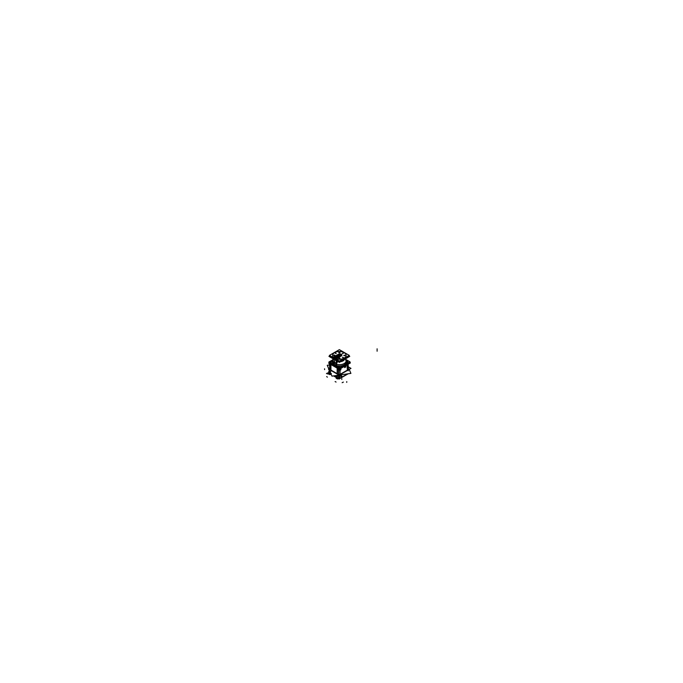 <?xml version="1.0" encoding="UTF-8"?>
<svg xmlns="http://www.w3.org/2000/svg" width="683" height="683" viewBox="0 0 683 683"><rect width="100%" height="100%" fill="white"/><g stroke="black" fill="none" stroke-linecap="round" stroke-linejoin="round"><path stroke-width="1.02" d="M346.64 361.981L347.613 362.016L346.64 362.016M346.136 360.026L347.579 361.657L346.87 363.484L347.579 361.657L346.136 360.026L347.579 361.657L346.87 363.484L339.938 367.48L338.836 367.522L329.821 362.314L329.889 361.683L332.544 360.146L329.752 361.759L332.544 360.146M331.281 362.195L331.938 361.819L331.11 362.016M339.05 366.677L339.699 366.301L338.888 366.498M335.677 365.405L335.703 364.082A6.873 3.97 0 0 0 342.755 364.176A6.873 3.97 0 0 0 346.23 360.633A6.873 3.97 0 0 0 345.444 358.874L346.29 361.922A6.932 4.004 180 0 1 336.395 365.627A6.932 4.004 180 0 1 333.099 363.732A6.932 4.004 180 0 1 332.433 361.922L333.261 358.908M333.338 358.908L333.099 363.732A6.932 4.004 180 0 1 332.536 361.333A6.932 4.004 180 0 0 333.099 363.732L333.159 362.477M336.343 360.633L336.395 365.627A6.932 4.004 180 0 1 333.099 363.732A6.932 4.004 180 0 1 332.536 361.333M335.336 362.784L335.336 363.134A6.847 3.953 180 0 1 334.516 362.733A6.847 3.953 180 0 0 335.336 363.134L335.336 363.134A6.847 3.953 180 0 1 334.516 362.733A6.847 3.953 180 0 1 333.825 362.263L333.833 361.913A6.839 3.944 0 0 0 335.327 362.784A6.839 3.944 0 0 1 333.833 361.913L333.799 361.999M336.386 364.295L337.513 361.58A5.276 3.048 0 0 0 338.17 361.691A5.276 3.048 0 0 1 337.513 361.58A5.276 3.048 0 0 0 338.17 361.691A5.276 3.048 0 0 1 337.513 361.58L336.386 364.295L337.504 361.307M340.561 361.691A5.276 3.048 0 0 0 344.497 359.42A5.276 3.048 0 0 1 340.561 361.691A5.276 3.048 0 0 0 344.497 359.42A5.276 3.048 0 0 1 340.561 361.691M333.142 358.336A7.12 4.107 180 0 0 334.329 359.241A7.12 4.107 180 0 1 333.142 358.336A7.12 4.107 180 0 0 334.329 359.241A7.12 4.107 180 0 0 335.882 359.924A7.12 4.107 180 0 1 334.329 359.241L334.422 358.31A6.984 4.03 0 0 1 333.739 357.849A6.984 4.03 0 0 0 334.422 358.31L334.346 358.558A7.095 4.098 0 0 0 336.369 359.369A7.095 4.098 0 0 1 334.346 358.558A7.095 4.098 0 0 1 332.928 357.388A7.095 4.098 0 0 0 334.346 358.558A7.095 4.098 0 0 1 332.928 357.388A7.095 4.098 0 0 0 334.346 358.558L334.329 359.241A7.12 4.107 180 0 0 335.882 359.924A7.12 4.107 180 0 1 334.329 359.241A7.12 4.107 180 0 1 334.158 359.138A7.12 4.107 180 0 1 333.142 358.336A7.146 4.124 180 0 0 334.141 359.13A7.146 4.124 180 0 1 333.996 359.036M344.983 358.857A7.12 4.107 180 0 1 344.556 359.138A7.12 4.107 180 0 1 343.728 359.582A7.12 4.107 180 0 0 344.983 358.857A7.12 4.107 180 0 1 343.728 359.582A7.12 4.107 180 0 0 344.983 358.857M342.388 357.218L343.122 357.721M342.49 353.589L343.114 353.009M335.353 353.231L336.232 353.563L335.575 353.026M339.536 358.592L339.246 357.918M341.329 355.928A2.066 1.195 0 0 0 341.927 355.092A2.066 1.195 0 0 0 340.655 353.982A2.066 1.195 0 0 0 338.401 354.246L333.372 357.149A6.728 3.885 180 0 0 336.301 358.831L341.329 355.928A2.066 1.195 0 0 0 341.329 354.246A2.066 1.195 0 0 0 338.401 354.246L333.372 357.149A6.728 3.885 180 0 0 336.301 358.831L341.329 355.928A2.066 1.195 0 0 0 341.329 354.246A2.066 1.195 0 0 0 338.401 354.246L333.372 357.149A6.728 3.885 180 0 0 336.301 358.831L341.329 355.928A2.066 1.195 0 0 0 341.329 354.246A2.066 1.195 0 0 0 338.401 354.246M344.889 355.254L343.771 355.356L345.128 355.365L344.445 355.758L343.754 355.365M343.148 353.026L342.507 353.546L343.429 353.162M339.178 352.163L339.366 352.821L339.545 352.146M338.811 356.449L340.663 354.528L337.043 355.954L335.003 357.969L339.007 356.33M336.07 357.781L334.901 357.781L336.232 356.517L340.757 354.614L337.171 357.286L334.926 357.935L335.524 357.047M339.861 354.648L340.715 354.981M340.544 355.177L340.117 355.501M339.571 354.742L340.74 354.597L340.39 355.262M336.335 357.363L335.336 357.67M337.146 356.893L336.053 357.098L337.965 356.278M336.907 356.91L336.241 357.209L336.787 356.688M336.506 357.175L337.146 356.876M336.164 357.192L336.693 356.97M337.223 356.85L337.88 356.33M336.941 356.586L337.504 356.33M340.16 354.733L339.485 355.117L340.151 354.75L339.878 355.297M340.279 354.972L339.511 355.1L340.245 354.801M339.331 355.22L338.537 355.63L339.331 355.22M338.205 356.193L336.736 356.808M329.991 362.69L329.957 363.655L329.787 362.733M338.426 368.794L338.426 367.565L338.426 368.547L329.957 363.655L338.426 368.547L340.032 368.649L347.075 364.577L347.357 370.152L348.27 369.349L347.331 370.135L348.27 369.401M329.573 363.458L329.556 364.15M329.727 368.453L329.829 364.124L330.563 364.261M340.04 370.254L340.032 374.386L338.341 374.361L338.298 369.068L337.744 368.581A0.785 0.452 -120 0 0 337.189 368.905L337.189 373.686M337.163 373.678L330.939 370.084L337.163 373.678L330.939 370.084L330.939 365.294M330.026 364.013L330.461 364.261M337.872 368.478L338.375 368.777M330.931 365.2A0.785 0.452 -120 0 0 330.384 364.329A0.785 0.452 -120 0 1 330.931 365.2A0.785 0.452 -120 0 0 330.384 364.329L329.787 364.15M337.692 368.914L337.692 369.529M330.384 364.662L330.384 365.311M338.358 374.361L340.023 374.506L338.341 374.48M329.778 369.503L329.727 368.547L329.778 369.503M340.032 368.922L340.049 367.65M345.205 365.96A0.785 0.452 120 0 0 345.205 367.241A0.785 0.452 120 0 0 345.205 365.96A0.785 0.452 120 0 0 345.205 367.241A0.785 0.452 120 0 0 345.205 365.96A0.785 0.452 120 0 0 345.205 367.241A0.785 0.452 120 0 0 345.205 365.96A0.785 0.452 120 0 0 345.205 367.241A0.785 0.452 120 0 0 345.205 365.96M345.265 366.933L345.265 366.25M339.741 370.032L339.758 369.341M340.271 368.82A0.785 0.452 120 0 0 340.271 370.101A0.785 0.452 120 0 0 340.271 368.82A0.785 0.452 120 0 0 340.271 370.101A0.785 0.452 120 0 0 340.271 368.82L340.245 368.803A0.785 0.452 120 0 0 340.271 370.101A0.785 0.452 120 0 0 340.271 368.82A0.785 0.452 120 0 0 340.271 370.101A0.785 0.452 120 0 0 340.271 368.82M340.271 369.785L340.271 369.127M335.916 376.948L335.43 375.641L335.916 376.948A30.402 17.553 180 0 1 333.902 375.863A30.402 17.553 180 0 0 335.916 376.948M339.912 375.351L340.441 375.044L339.912 375.351M339.741 375.428L338.7 375.437L339.741 375.428M329.957 373.439A1.007 0.581 -120 0 1 329.957 374.173A1.007 0.581 -120 0 0 329.957 373.439A1.007 0.581 -120 0 1 330.043 373.9L330.803 373.456M329.01 372.525A1.007 0.581 -120 0 1 329.641 372.884A1.007 0.581 -120 0 0 329.01 372.525A1.007 0.581 -120 0 1 329.658 372.901M329.923 373.797A0.931 0.538 -120 0 1 328.83 373.772A0.931 0.538 -120 0 0 329.932 373.849A0.931 0.538 -120 0 0 328.617 373.089A0.931 0.538 -120 0 0 328.788 373.695A0.931 0.538 -120 0 1 328.617 373.089A0.931 0.538 -120 0 0 328.617 373.14M328.66 373.072A0.862 0.504 60 0 0 328.788 373.618A0.862 0.495 60 0 1 329.274 372.764A0.862 0.495 60 0 1 329.548 374.25A0.862 0.495 60 0 1 328.916 373.823A0.862 0.504 60 0 0 329.88 373.823A0.862 0.504 60 0 1 329.88 373.866M338.708 375.761A1.426 0.82 0 0 0 339.195 375.787A1.434 0.828 0 0 1 338.708 375.77A1.426 0.82 0 0 0 339.195 375.787M339.331 377.562L339.571 377.067L338.495 377.468L339.502 376.973L337.974 376.188M337.393 378.681L339.647 376.982L338.051 375.991M337.522 378.536A1.007 0.581 -120 0 0 337.522 377.81A1.007 0.581 -120 0 1 337.522 378.536A1.007 0.581 -120 0 0 337.607 378.16M337.206 377.255A1.007 0.581 -120 0 0 336.574 376.888A1.007 0.581 -120 0 1 337.206 377.255M337.487 378.169A0.931 0.538 -120 0 1 336.395 378.143A0.931 0.538 -120 0 0 337.496 378.22A0.931 0.538 -120 0 0 336.173 377.451A0.931 0.538 -120 0 0 336.352 378.066A0.931 0.538 -120 0 1 336.173 377.46L336.138 377.468A1.007 0.581 60 0 1 336.147 377.281M336.224 377.528A0.862 0.504 60 0 1 336.83 377.127A0.862 0.495 60 0 0 336.352 377.972A0.862 0.495 60 0 1 336.839 377.136A0.862 0.495 60 0 1 337.112 378.621A0.862 0.495 60 0 1 336.48 378.194A0.862 0.495 60 0 0 337.445 378.186A0.862 0.495 60 0 0 336.839 377.136A0.862 0.504 60 0 1 337.445 378.237M347.442 361.768L346.759 362.169M346.452 359.796L350.055 361.879L339.323 368.077L328.865 362.041L332.638 359.856M333.236 358.84L333.056 363.68M336.557 360.761L336.48 365.653M333.108 362.366A6.864 3.961 180 0 1 333.236 358.934A6.864 3.961 180 0 0 333.108 362.366A6.864 3.961 180 0 1 333.236 358.934A6.864 3.961 0 0 0 333.108 362.357A6.864 3.961 180 0 1 333.236 358.934A6.873 3.97 0 0 0 332.484 360.633A6.873 3.97 0 0 0 333.535 362.835L333.492 364.141M336.497 364.329A6.864 3.961 0 0 0 344.343 363.45A6.864 3.961 0 0 0 345.436 358.874A6.864 3.961 180 0 1 344.343 363.45A6.864 3.961 180 0 1 336.497 364.329A6.864 3.961 180 0 0 344.343 363.45A6.864 3.961 180 0 0 345.436 358.874A6.864 3.961 180 0 1 344.343 363.45A6.864 3.961 180 0 1 336.497 364.329A6.864 3.961 180 0 0 344.326 363.458A6.864 3.961 180 0 0 345.461 358.908L345.436 358.874M333.526 362.861A6.881 3.97 0 0 0 333.535 362.869A6.898 3.978 0 0 1 332.792 359.548M336.241 360.581L336.352 364.44M333.133 362.579L333.244 358.848M335.695 364.141A6.898 3.978 0 0 0 343.592 363.911A6.898 3.978 0 0 0 345.922 359.548M338.973 360.872L338.256 361.29L330.632 356.885L331.349 356.475M348.663 355.732L349.773 356.372L339.366 362.383L328.941 356.364L330.051 355.723M334.636 359.403A7.146 4.124 180 0 1 334.141 359.13A7.146 4.124 180 0 0 335.865 359.907M345 358.848A7.146 4.124 180 0 1 344.582 359.13A7.146 4.124 180 0 1 343.754 359.565M336.267 359.309A7.086 4.089 0 0 1 334.038 358.336L334.021 359.087A7.12 4.115 0 0 0 336.01 359.992M342.465 359.309A7.086 4.089 0 0 0 345.726 357.422M343.506 359.71A7.12 4.115 0 0 0 345.146 358.763M332.98 357.414A7.086 4.089 0 0 0 334.67 358.695L334.653 359.446A7.12 4.115 0 0 1 333.073 358.302M334.67 358.763L334.764 358.447A6.95 4.013 180 0 1 334.047 358.029M334.038 358.396L334.141 358.097A6.95 4.013 180 0 0 334.875 358.507M344.625 358.063A6.95 4.013 180 0 1 343.899 358.481M345.163 357.747A7.009 4.047 180 0 1 343.284 358.831M335.455 358.84A7.009 4.047 180 0 1 334.098 358.157L334.149 358.088M339.366 361.102L329.454 355.373L339.357 349.662L349.269 355.382L339.366 361.102M333.535 357.738A7.009 4.047 180 0 0 334.721 358.515L334.764 358.447M344.915 355.254L343.754 355.442M343.447 353.196L342.328 353.47L343.455 353.179M339.331 352.821L338.674 352.428L339.357 352.027L340.049 352.428L339.46 352.829M339.579 352.163L339.144 352.163M336.087 353.649L335.268 353.179L336.087 353.649M334.277 355.758L333.594 355.365L334.277 354.964L334.96 355.365L334.277 355.758M339.571 358.584L339.366 357.909L340.04 358.293L339.357 358.695L338.674 358.293L339.357 357.901M333.27 357.2L338.503 354.187M338.316 354.298A2.066 1.195 180 0 1 340.595 353.973A2.066 1.195 180 0 1 341.927 355.083A2.066 1.195 180 0 1 341.227 355.98M336.198 358.891L341.423 355.877M336.369 358.857A6.728 3.885 180 0 1 333.338 357.107M337.761 357.038L338.333 356.731M337.547 357.149L339.203 356.202M337.154 357.294L338.213 356.799M336.71 357.533L337.223 357.303M336.215 357.73L337.778 357.03M334.96 357.542L335.473 357.03M336.07 356.637L335.43 357.072M336.71 356.159L335.455 357.047M338.537 355.211L337.069 355.937M339.562 354.784L337.504 355.689M337.914 355.476L337.462 355.715M339.511 354.759L338.939 354.989M339.673 354.708L340.723 354.588L340.416 355.237M340.834 354.648L340.228 354.554L340.843 354.665M338.785 356.466L340.262 355.433M338.99 356.338L340.219 355.467M341.568 354.895L340.202 354.101L334.124 357.61L335.49 358.404L341.568 354.895M340.663 354.972L340.177 355.45M337.351 355.826L339.417 354.836M339.016 354.998L338.503 355.228M336.915 356.082L337.735 355.612M336.958 356.056L335.541 356.978M335.592 356.996L337.522 355.732M336.13 357.755L335.242 357.977M337.368 357.192L337.974 356.885M339.622 355.869L337.171 357.286M340.1 355.51L339.349 356.056M335.925 357.277L336.77 356.654M335.754 357.679L336.335 357.346M335.532 357.405L335.976 357.141M337.496 356.671L335.49 357.858L335.088 357.627L335.968 357.124M337.214 356.833L337.615 356.27M339.75 355.408L340.544 354.947L339.75 355.408M339.229 355.689L338.717 355.63M338.657 355.689L339.408 355.57M338.085 356.338L338.495 356.099L338.017 356.108M338.042 355.937L338.58 355.928M330.094 355.749L329.607 356.031L339.741 361.879L349.483 356.261L348.612 355.758M349.372 356.321L339.741 361.99L338.392 361.213M330.768 356.808L329.718 356.091M335.396 362.784L333.842 361.879M335.336 362.75L335.379 362.767A6.839 3.944 0 0 1 333.799 361.862M331.912 361.768L331.221 362.169M331.11 361.981L331.964 361.802M339.664 366.259L338.999 366.643M338.888 366.472L339.699 366.301M330.009 362.553L329.974 363.689M338.623 367.591L338.597 368.683M329.812 362.502L329.787 363.595M340.049 368.624L347.075 364.577L347.357 370.152L348.27 369.349L347.357 370.237L347.058 364.62M338.426 367.411L340.049 367.522L338.426 367.411L338.409 368.564L338.444 367.574L338.426 368.547L340.032 368.649L347.075 364.577L347.357 370.152L348.27 369.349M339.886 368.76L339.878 367.676M347.656 361.623L346.913 363.552L347.656 361.623M347.895 362.041L348.535 369.597L347.86 361.896L348.535 369.597L347.86 361.896L347.767 363.16L347.86 361.896L347.767 363.16L347.86 361.896L347.767 363.16L347.86 361.896L347.767 363.16L347.86 361.896L347.767 363.16L347.86 361.896L347.767 363.16L347.86 361.896L347.767 363.16L347.86 361.896L347.767 363.16L347.86 361.896L347.767 363.16L347.86 361.896L347.775 363.16L347.86 361.896L345.683 359.173L347.86 361.896L348.253 370.835L347.92 362.238M329.513 362.656L328.651 363.151L339.323 369.307L350.43 362.886L349.372 362.272M349.858 363.211L339.323 369.307M329.479 364.483L329.402 363.185M329.744 368.444L329.787 369.426M338.529 374.668L338.529 368.922L329.599 363.766L329.599 369.307M329.735 363.424L338.657 368.581L338.52 374.574M329.974 363.928L329.787 369.537M330.333 364.671L330.333 365.277M337.744 369.529L337.744 368.948M338.444 368.829L338.273 374.455M338.333 368.726L337.744 368.581A0.785 0.452 -120 0 0 337.189 368.905A0.785 0.452 -120 0 1 337.744 368.581A0.785 0.452 -120 0 0 337.189 368.905M337.163 368.948A0.785 0.452 60 0 1 337.744 368.615M337.163 373.797L337.163 368.82M340.014 374.48L338.341 374.327M329.394 368.496L328.489 369.025L339.186 375.198L348.262 369.964M348.535 366.967L350.985 368.385L348.526 369.81M347.331 370.288L348.27 369.443L347.357 370.237M339.844 368.649L347.485 364.244L347.51 370.177L339.869 374.6L339.852 370.365M345.239 367.223A0.785 0.452 -60 0 1 345.239 365.943M345.171 365.986A0.785 0.452 -60 0 1 345.171 367.266M345.786 365.593L344.625 366.267L344.625 367.608L345.786 366.942L345.786 365.593M345.188 366.293L345.188 366.984M340.33 370.092A0.785 0.452 -60 0 1 340.33 368.811M339.784 370.041L339.784 369.29M340.228 368.837A0.785 0.452 -60 0 1 340.228 370.118M340.851 369.793L339.682 370.468L339.682 369.119L340.851 368.453L340.851 369.793M340.245 369.144L340.245 369.836M340.322 369.793L340.322 369.102M345.743 359.249L347.835 361.913M348.253 370.741L347.767 363.16L348.253 370.775M329.787 369.383L329.744 368.41L329.787 369.383M329.932 364.065L330.384 364.329L330.102 363.971M330.051 363.962L329.829 369.443L329.906 364.082M330.333 364.338A0.785 0.452 60 0 1 330.913 365.337M330.913 370.195L330.913 365.217M329.599 364.159L329.445 363.493M329.394 368.564L328.591 369.025L339.186 375.138L348.262 369.896M348.535 367.044L350.874 368.393L348.526 369.742M330.299 374.036L331.315 374.625L330.299 374.036M333.552 375.915L336.138 377.409L333.552 375.915M337.863 378.408L339.016 379.065L348.168 373.789L339.016 379.065L337.863 378.408M333.714 375.889L335.959 377.187M338.674 374.702L338.802 378.689L338.085 378.28M329.488 370.451L329.53 372.158M331.161 374.284L330.692 373.994M328.788 368.846L327.234 365.294L329.462 364.97M328.993 369.315L331.972 376.145L339.041 375.112M339.434 375.061L350.917 373.388L349.184 369.426M347.638 373.866L339.639 378.561L339.758 374.694M328.736 369.751L329.334 370.092L328.736 369.751M338.239 375.232L339.383 375.889L340.672 375.146L339.383 375.889L338.239 375.232M338.29 375.94L338.785 375.539M341.073 376.99A1.716 1.042 -170.4 0 0 340.766 376.239A1.716 1.042 -170.4 0 1 341.073 376.99A1.716 1.042 -170.4 0 0 340.766 376.239M333.842 375.872A30.402 17.553 0 0 0 335.993 377.033M329.061 372.551A1.007 0.581 60 0 1 329.513 372.807M330.768 373.37L329.991 373.823A1.007 0.581 60 0 1 329.957 374.105M328.617 373.046A0.931 0.538 -120 0 0 328.788 373.695M329.957 373.072L329.957 374.66L328.583 373.866L328.583 372.278L329.957 373.072M329.923 373.9A0.931 0.538 -120 0 0 328.617 373.089A0.931 0.538 -120 0 1 329.932 373.849A0.931 0.538 -120 0 1 328.83 373.78M328.66 373.166A0.862 0.504 60 0 1 329.88 373.823A0.862 0.495 60 0 1 328.916 373.823M329.88 373.78A0.862 0.504 60 0 1 329.88 373.823A0.862 0.495 60 0 0 328.668 373.114A0.862 0.495 60 0 0 328.788 373.601M329.582 373.294L329.582 374.207L328.788 373.755L328.788 372.833L329.582 373.294M339.161 375.761A1.426 0.82 180 0 1 338.708 375.735M338.512 377.477L337.607 378.211M339.528 377.05L337.556 378.186A1.007 0.581 60 0 1 337.522 378.476M339.528 377.153L337.556 378.288A1.007 0.581 60 0 0 337.522 377.955M336.625 376.922A1.007 0.581 60 0 1 337.078 377.178M337.487 378.262A0.931 0.538 -120 0 0 336.181 377.503M337.607 378.271A1.007 0.581 -120 0 0 337.522 377.784M337.223 377.264A1.007 0.581 -120 0 0 336.557 376.879M337.522 377.434L337.522 379.022L336.147 378.228L336.147 376.649L337.522 377.434M336.147 377.409L336.147 377.409A0.931 0.538 -120 0 0 336.352 378.066M337.445 378.143A0.862 0.504 60 0 1 336.463 378.186M336.352 377.989A0.862 0.504 60 0 1 336.224 377.443M337.146 377.656L337.146 378.578L336.352 378.117L336.352 377.195L337.146 377.656M336.377 364.329L336.395 365.627A6.932 4.004 180 0 0 343.549 365.2A6.932 4.004 180 0 0 346.187 361.333A6.932 4.004 180 0 1 343.549 365.2A6.932 4.004 180 0 1 336.395 365.627A6.932 4.004 180 0 1 333.099 363.732M346.785 362.212L347.468 361.819M331.938 361.819L331.255 362.212L331.938 361.819M333.833 361.913L333.825 362.263A6.847 3.953 180 0 0 334.516 362.733A6.847 3.953 180 0 1 333.825 362.263L333.833 361.913A6.839 3.944 0 0 0 335.327 362.784M342.362 359.369A7.095 4.098 0 0 0 345.786 357.397A7.095 4.098 0 0 1 342.362 359.369A7.095 4.098 0 0 0 345.786 357.397A7.095 4.098 0 0 1 342.362 359.369M334.422 358.31A6.984 4.03 0 0 0 335.216 358.703A6.984 4.03 0 0 1 334.422 358.31L334.422 358.31A6.984 4.03 0 0 1 333.739 357.849M343.532 358.695A6.984 4.03 0 0 0 344.958 357.875A6.984 4.03 0 0 1 343.532 358.695M334.593 358.131A6.736 3.885 0 0 0 344.121 358.131A6.736 3.885 0 0 0 344.121 352.633A6.736 3.885 0 0 0 334.593 352.633A6.736 3.885 0 0 0 334.593 358.131A6.736 3.885 0 0 0 344.121 358.131A6.736 3.885 0 0 0 344.121 352.633A6.736 3.885 0 0 0 334.593 352.633A6.736 3.885 0 0 0 334.593 358.131A6.736 3.885 0 0 0 344.121 358.131A6.736 3.885 0 0 0 344.121 352.633A6.736 3.885 0 0 0 334.593 352.633A6.736 3.885 0 0 0 334.593 358.131M337.334 355.792L336.497 356.295M339.101 354.921L338.273 355.297M340.066 354.622L340.68 354.947M335.438 357.918L334.901 357.815L335.285 357.26M338.956 356.313L338.17 356.774M336.13 357.363L335.626 357.44M337.667 356.432L337.214 356.432L337.667 356.432M329.821 362.314L329.889 361.683L330.068 362.502L338.52 367.377L339.938 367.48L338.52 367.377L329.821 362.314M338.298 374.327L338.298 369.068L338.298 374.327M340.023 370.271L340.014 374.386L347.357 370.152L340.014 374.386L340.023 370.271L340.014 374.386L347.357 370.152M334.61 359.634L334.533 362.357L334.61 359.634M334.516 362.767L334.457 364.842L334.516 362.767M329.906 362.4L338.691 367.48L329.906 362.4M347.007 363.407L339.801 367.565L347.007 363.407M343.404 357.55L342.507 357.175M342.533 353.615L343.404 353.179M338.52 355.22L338.999 355.006L338.486 355.194M337.957 356.893L337.385 357.183M336.762 356.688L336.053 357.098M339.511 355.1L340.125 354.75M338.076 355.937L338.537 355.928M346.87 363.484L339.938 367.48L346.87 363.484M329.957 363.655L338.426 368.547L340.032 368.649M345.205 366.933L345.205 366.276M346.187 361.333A6.932 4.004 180 0 1 343.549 365.2A6.932 4.004 180 0 1 336.395 365.627M334.346 358.558A7.095 4.098 0 0 0 336.369 359.369A7.095 4.098 0 0 1 334.346 358.558M338.102 375.249L338.119 375.881A4.32 2.408 58.3 0 0 336.523 376.751L336.523 376.751A4.32 2.408 58.3 0 1 338.119 375.881L338.119 375.915M347.305 374.139L342.072 377.178M347.416 374.002L342.132 377.05A3.219 1.793 -58.3 0 0 340.416 375.787A3.219 1.793 -58.3 0 1 342.132 377.05L347.416 374.002M340.433 375.283L340.416 375.821M324.63 369.614L324.545 368.786M335.114 381.575L336.07 382.053M346.768 381.618L346.733 382.378M342.149 382.702L342.635 382.403A2.937 2.305 26.5 0 0 343.37 382.096M328.907 372.013L328.83 371.211M327.507 372.944A2.937 0.871 -19.7 0 0 326.944 373.345L326.457 373.644M326.636 376.606L327.422 377.136M327.652 373.977L328.31 374.036M341.833 378.715L341.799 379.458M377.11 348.808L377.11 351.216M330.785 373.413L330.043 373.849M339.357 377.537L339.545 377.093L338.478 377.503M336.395 378.143A0.931 0.538 -120 0 0 337.496 378.22A0.931 0.538 -120 0 0 336.173 377.451M329.505 363.1L329.53 361.964M328.822 372.568L330.393 371.663M329.829 374.31L331.34 373.439M338.999 377.614L339.793 377.426M337.65 376.205L336.386 376.939M346.23 360.633L346.29 361.956M332.484 360.633L332.433 361.956M347.775 373.832L347.34 374.13L347.775 373.832M347.468 374.062L341.935 377.255M330.777 371.441L328.779 372.594M330.905 373.686L329.957 374.233M338.58 377.52L339.81 377.409M339.391 377.52L337.351 378.698M338.316 375.821L336.343 376.956"/></g></svg>
